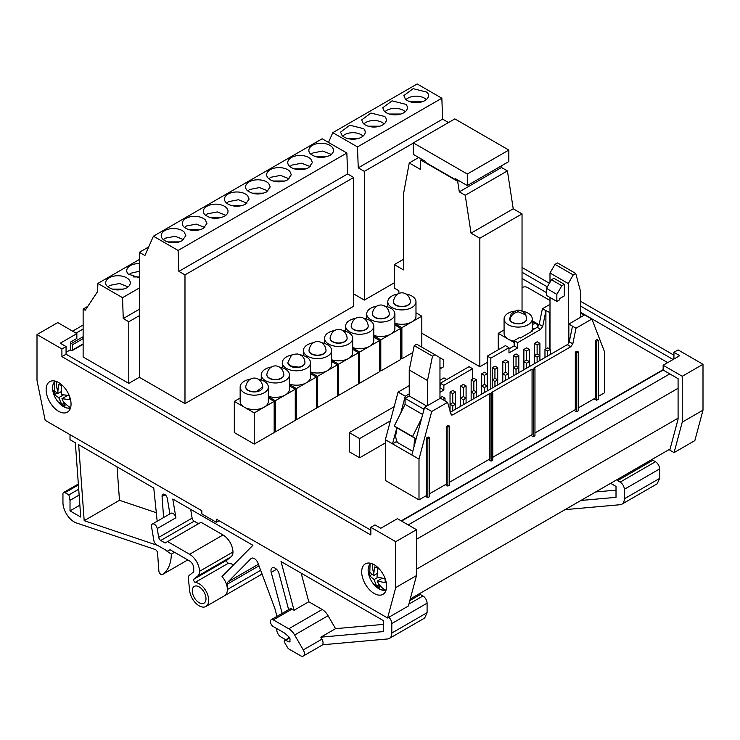 <?xml version="1.0" encoding="UTF-8"?>
<svg xmlns="http://www.w3.org/2000/svg" width="740" height="740" viewBox="0 0 740 740"><rect width="100%" height="100%" fill="white"/><g stroke="black" fill="none" stroke-linecap="round" stroke-linejoin="round"><path stroke-width="1.11" d="M667.711 362.618L580.724 312.4M546.462 292.614L522.033 278.508M184.982 274.892L353.72 177.461L353.72 306.193L184.982 403.624L184.982 274.892L178.876 271.367L178.1 250.444L153.421 236.19L144.901 255.541L139.342 252.331L139.342 377.271L128.797 383.366L83.13 356.995L83.13 309.052L85.202 310.245L97.634 291.542L97.883 283.429L122.553 297.674L139.342 287.98M139.342 377.271L184.982 403.624M514.3 311.124A14.097 8.14 0 0 0 504.079 318.949A14.097 8.14 0 0 0 508.204 324.703A14.097 8.14 0 0 0 523.559 326.47A14.097 8.14 0 0 0 532.264 318.949A14.097 8.14 0 0 0 528.138 313.196A14.097 8.14 0 0 0 522.042 311.124L522.033 213.879L513.227 208.8L507.418 170.922L465.229 195.277L471.038 233.156L479.844 238.234L479.844 366.726L487.299 362.424M479.844 366.726L421.819 333.231M578.208 407.962L595.339 398.074L595.339 340.539L596.995 339.577L598.244 340.298L598.244 399.267L596.579 400.229L594.091 398.795M534.965 432.928L575.304 409.636L575.304 352.101L576.96 351.149L578.208 351.861L578.208 410.839L576.543 411.792L574.055 410.358M591.824 319.032L584.683 314.879L568.847 324.074L576.007 328.209L572.816 343.804L570.808 346.736L533.716 368.15L534.965 368.871L534.965 435.805L533.299 436.767L530.811 435.324M534.965 368.871L533.299 369.834L532.06 369.112L491.536 392.505L492.775 393.227L492.775 460.16L491.12 461.122L488.622 459.679M429.496 493.821L446.627 483.932L446.627 426.397L448.292 425.435L449.532 426.157L449.532 485.126L447.876 486.088L445.378 484.645M396.825 427.766L392.524 443.843L385.364 439.708L385.364 480.464L418.997 499.879L426.592 495.495L426.592 437.96L428.257 436.998L429.496 437.719L429.496 496.697L427.84 497.65L425.352 496.216M400.729 358.16L401.885 358.826L412.809 352.527M379.629 370.333L380.795 371.008L400.729 359.501L400.729 328.338L390.757 334.091A14.097 8.14 -0 0 0 394.892 328.338L394.892 313.954A14.097 8.14 -0 0 0 390.757 308.201A14.097 8.14 -0 0 0 384.671 306.129M358.539 382.515L359.705 383.181L379.629 371.674L379.629 340.511L369.667 346.264A14.097 8.14 -0 0 0 373.793 340.511L373.793 326.127A14.097 8.14 -0 0 0 369.667 320.374A14.097 8.14 -0 0 0 363.571 318.311M337.449 394.688L338.606 395.364L358.539 383.857L358.539 352.693L348.577 358.447A14.097 8.14 -0 0 0 352.703 352.693L352.703 338.31A14.097 8.14 -0 0 0 348.577 332.556A14.097 8.14 -0 0 0 342.481 330.484M316.35 406.871L317.516 407.536L337.449 396.039L337.449 364.866L327.478 370.62A14.097 8.14 -0 0 0 331.613 364.866L331.613 350.483A14.097 8.14 -0 0 0 327.478 344.729A14.097 8.14 -0 0 0 321.391 342.666M295.26 419.043L296.425 419.719L316.35 408.212L316.35 377.049L310.513 373.682M274.17 431.226L275.336 431.901L295.26 420.394L295.26 389.221L285.298 394.975A14.097 8.14 -0 0 0 289.423 389.221L289.423 374.847A14.097 8.14 -0 0 0 285.298 369.094A14.097 8.14 -0 0 0 279.202 367.022M254.236 444.074L254.236 412.911L234.312 401.404L234.312 432.567L254.236 444.074L274.17 432.567L274.17 401.404L264.208 407.157A14.097 8.14 0 0 0 268.333 401.404L268.333 387.02A14.097 8.14 0 0 0 264.208 381.267A14.097 8.14 0 0 0 258.112 379.195M359.659 457.764L359.659 438.589L349.28 432.595L349.28 451.77L359.659 457.764L385.364 442.927M394.309 282.8L364.358 300.098L353.72 293.956M398.879 293.567L398.879 290.737L394.309 288.101L394.309 264.606L403.448 269.878L403.448 194.13L409.257 162.967L420.681 169.553L420.681 159.97L457.681 181.328L459.29 191.854L501.48 167.499L501.239 165.954M479.844 238.234L522.033 213.879M487.299 390.877L487.299 356.116L505.438 345.645L508.972 347.68L490.824 358.16L490.824 388.842M508.972 348.882L514.161 345.885L514.161 340.613L519.582 337.477L520.414 337.958L532.402 331.039L531.57 330.558L537.175 327.321L539.183 324.388L542.374 308.784L549.996 312.659M531.098 331.798L531.57 330.558M549.996 304.362L542.374 308.784M385.364 439.708L398.055 392.108L405.279 396.159L400.775 412.976M409.239 385.642L398.101 392.089M439.967 388.241L440.337 383.237L469.031 366.67L472.555 368.705L443.871 385.272L443.871 390.063L439.967 392.32M538.017 326.627A7.345 4.237 120 0 0 536.537 323.963A7.345 4.237 120 0 0 532.865 324.324A7.345 4.237 120 0 0 532.264 324.712M514.161 342.528L498.242 333.333L498.242 349.807M504.079 329.966L498.242 333.333M401.885 358.826L401.885 327.663L394.892 323.621M421.819 347.134L421.819 316.156L411.856 321.909A14.097 8.14 -0 0 0 415.982 316.156L415.982 301.772A14.097 8.14 -0 0 0 411.856 296.019A14.097 8.14 -0 0 0 405.761 293.956M401.885 327.663L411.856 321.909A14.097 8.14 -0 0 1 394.892 323.223M421.819 316.156L415.982 312.789M380.795 371.008L380.795 339.845L373.793 335.803M380.795 339.845L390.757 334.091A14.097 8.14 -0 0 1 373.793 335.396M400.729 328.338L394.892 324.971M359.705 383.181L359.705 352.018L352.703 347.976M359.705 352.018L369.667 346.264A14.097 8.14 -0 0 1 352.703 347.578M379.629 340.511L373.793 337.144M338.606 395.364L338.606 364.2L331.613 360.158M338.606 364.2L348.577 358.447A14.097 8.14 -0 0 1 331.613 359.751M358.539 352.693L352.703 349.326M317.516 407.536L317.516 376.373L310.513 372.331M317.516 376.373L327.478 370.62A14.097 8.14 -0 0 1 310.513 371.933M337.449 364.866L331.613 361.499M289.423 384.106A14.097 8.14 0 0 0 306.388 382.802L296.425 388.555L289.423 384.513M296.425 388.555L296.425 419.719M292.55 354.839A14.097 8.14 0 0 0 282.329 362.665A14.097 8.14 0 0 0 286.463 368.418A14.097 8.14 0 0 0 301.818 370.185A14.097 8.14 0 0 0 310.513 362.665L310.513 377.049A14.097 8.14 0 0 1 306.388 382.802L316.35 377.049M275.336 431.901L275.336 400.729L268.333 396.696M275.336 400.729L285.298 394.975A14.097 8.14 -0 0 1 268.333 396.289M295.26 389.221L289.423 385.855M254.236 412.911L264.208 407.157A14.097 8.14 0 0 1 244.274 407.157A14.097 8.14 0 0 1 240.149 401.404L240.149 387.02A14.097 8.14 0 0 0 244.274 392.774A14.097 8.14 0 0 0 259.629 394.54A14.097 8.14 0 0 0 268.333 387.02M274.17 401.404L268.333 398.037M240.149 398.037L234.312 401.404M359.659 438.589L390.396 420.838M439.967 380.24L443.991 377.909L446.775 379.518M549.996 300.496L527.435 287.471A13.209 7.631 120 0 0 522.033 287.518M441.854 98.217L357.476 146.927L332.787 132.673L417.166 83.962L441.854 98.217L442.622 119.131L448.533 122.544M471.038 233.156L513.227 208.8M576.007 328.209L591.898 319.032L604.599 351.972L604.599 392.727L598.244 396.39M398.111 392.024L403.504 395.16M409.239 393.884L405.279 396.159M492.775 393.227L491.12 394.189L489.871 393.467L489.871 458.957L449.532 482.249M489.871 393.467L452.778 414.881L451.317 415.029L447.58 402.347L440.42 398.213L424.584 407.305L431.697 411.468M418.997 499.879L418.997 459.124L431.697 411.514L447.58 402.347M349.28 432.595L394.17 406.676M591.843 319.014L586.45 315.906M549.533 348.882L549.533 312.918M418.997 459.124L392.524 443.843L396.168 441.743L412.809 451.345M532.264 329.411A1.758 1.018 -60 0 1 532.865 328.875L533.753 328.791M411.829 454.989L424.584 407.315M472.555 379.084L472.555 368.705M545.907 348.919L545.907 310.828L542.716 326.423L540.709 329.356L517.695 342.648L517.695 347.92L508.972 352.952L508.972 347.68M450.244 412.273L567.284 344.701A2.932 1.693 120 0 0 569.282 341.769L572.482 326.164M66.064 352.305L70.633 349.668L70.633 342.962L71.466 343.443A1.175 0.675 60 0 1 72.289 344.877L83.13 338.624M370.832 527.305L374.986 524.91L380.795 528.268L397.408 518.675L416.5 529.701L416.5 575.572L408.351 606.023L387.584 618.002L216.376 519.156L216.376 522.32L201.835 513.93L201.835 510.766L45.159 420.311L37 380.443L37 334.572L61.91 348.956L61.91 356.625L370.832 534.974L370.832 527.305L395.743 541.689L395.743 587.56L387.584 618.002M416.5 569.19L678.09 418.165M70.217 349.909L71.466 350.631A1.175 0.675 60 0 0 72.048 350.686L83.13 344.294M72.289 344.877L72.289 350.15A1.175 0.675 60 0 1 72.048 350.686M37 334.572L57.757 322.585L76.858 333.611L76.858 338.402L70.633 342L70.633 342.962M139.342 309.255L123.247 318.552L128.797 321.752L139.342 315.666M457.681 181.328L458.837 180.662M420.681 159.97L421.837 159.294M456.09 179.071L455.267 179.552L425.371 162.291L425.371 161.329L413.327 154.383L413.327 142.876L467.301 174.039L467.301 185.546L455.267 178.59L455.267 179.552M409.257 162.967L418.72 157.5M394.309 264.606L403.448 259.333M204.869 214.656C210.447 218.938 216.959 219.484 224.414 216.293A12.321 7.113 0 0 0 228.022 211.27A12.321 7.113 0 0 0 226.533 207.875A12.321 7.113 0 0 0 206.996 206.238A12.321 7.113 0 0 0 203.38 211.27A12.321 7.113 0 0 0 204.869 214.656M183.779 226.838C189.357 231.111 195.869 231.657 203.324 228.475L206.932 223.443L205.442 220.058A12.321 7.113 0 0 0 185.897 218.411A12.321 7.113 0 0 0 182.29 223.443A12.321 7.113 0 0 0 183.779 226.838M247.058 190.3C252.636 194.583 259.148 195.129 266.604 191.938L270.211 186.915L268.722 183.52A12.321 7.113 0 0 0 249.177 181.883A12.321 7.113 0 0 0 245.569 186.915A12.321 7.113 0 0 0 247.058 190.3M268.148 178.127A12.321 7.113 0 0 0 287.693 179.764L291.301 174.733L289.812 171.338A12.321 7.113 0 0 0 270.267 169.701A12.321 7.113 0 0 0 266.659 174.733A12.321 7.113 0 0 0 268.148 178.127M225.968 202.483A12.321 7.113 0 0 0 245.504 204.12L249.112 199.088L247.623 195.702A12.321 7.113 0 0 0 228.087 194.056A12.321 7.113 0 0 0 224.479 199.088A12.321 7.113 0 0 0 225.968 202.483M310.902 159.165A12.321 7.113 0 0 0 291.366 157.528A12.321 7.113 0 0 0 287.758 162.55A12.321 7.113 0 0 0 289.248 165.945A12.321 7.113 0 0 0 308.784 167.582L312.391 162.56L310.902 159.165M162.689 239.011A12.321 7.113 0 0 0 182.225 240.648L185.833 235.625L184.343 232.231A12.321 7.113 0 0 0 164.807 230.593A12.321 7.113 0 0 0 161.2 235.625A12.321 7.113 0 0 0 162.689 239.011M332.001 146.983A12.321 7.113 0 0 0 312.456 145.345A12.321 7.113 0 0 0 308.848 150.377A12.321 7.113 0 0 0 310.338 153.763C315.915 158.046 322.427 158.591 329.883 155.409A12.321 7.113 0 0 0 333.49 150.377A12.321 7.113 0 0 0 332.001 146.983M384.819 116.532L370.953 113.026L361.666 119.926L363.155 123.312A12.321 7.113 -0 0 0 377.012 126.817A12.321 7.113 -0 0 0 386.308 119.926A12.321 7.113 -0 0 0 384.819 116.532M384.245 111.139A12.321 7.113 -0 0 0 398.111 114.635A12.321 7.113 -0 0 0 407.398 107.744A12.321 7.113 -0 0 0 405.909 104.358L392.052 100.853L382.765 107.744L384.245 111.139M363.719 128.714L349.863 125.208L340.576 132.099L342.065 135.494A12.321 7.113 -0 0 0 355.921 138.99A12.321 7.113 -0 0 0 365.209 132.099A12.321 7.113 -0 0 0 363.719 128.714M405.344 98.957A12.321 7.113 -0 0 0 419.201 102.462A12.321 7.113 -0 0 0 428.488 95.571A12.321 7.113 -0 0 0 426.999 92.176L413.142 88.671L403.855 95.571L405.344 98.957M384.125 123.959A11.599 6.697 0 0 0 368.428 121.332A11.599 6.697 0 0 0 363.849 123.959M405.215 111.786A11.599 6.697 0 0 0 389.518 109.159A11.599 6.697 0 0 0 384.939 111.786M363.035 136.142A11.599 6.697 0 0 0 347.338 133.514A11.599 6.697 0 0 0 342.75 136.142M426.314 99.604A11.599 6.697 0 0 0 410.608 96.977A11.599 6.697 0 0 0 406.029 99.604M379.796 126.188L368.168 126.188M400.895 114.016L389.268 114.016M358.706 138.371L347.079 138.371M421.985 101.833L410.358 101.833M580.724 317.183L580.724 292.069L575.739 273.467L557.47 262.922L554.982 264.365L549.996 272.995L549.996 282.245M549.996 297.48L549.996 349.141M575.739 273.467L573.25 274.91L568.265 283.54L549.996 272.995M568.265 343.85L568.265 283.54M556.85 294.354L561.827 285.723L551.448 279.729L553.936 278.296L564.315 284.289L564.315 295.917L559.69 298.59L559.69 299.793L556.85 301.43L556.85 294.354L546.462 288.36L546.462 295.436L556.85 301.43M554.982 264.365L573.25 274.91M427.507 405.631L427.507 380.526L432.493 356.171L434.981 354.738L439.967 357.614L439.967 398.481M424.307 408.36L423.354 408.906L423.354 411.903M432.493 356.171L414.224 345.626L409.239 369.972L409.239 395.965L405.085 398.361L405.085 404.355L394.291 425.981L412.559 436.526L421.634 418.35M412.559 436.526L415.26 438.432A20.553 11.868 120 0 0 414.012 445.943A20.553 11.868 120 0 0 414.03 446.775M394.291 425.981L396.992 427.877L395.743 435.398A20.553 11.868 120 0 0 397.639 442.594M414.224 345.626L416.713 344.193L434.981 354.738M427.507 380.526L409.239 369.972M409.239 395.965L426.74 406.066M422.66 414.502L405.085 404.355M442.622 399.489L444.99 398.12L442.289 396.557L439.967 397.907M452.834 402.653L450.05 404.253L452.75 405.816L455.535 404.207L452.834 402.653M452.834 390.47L450.05 392.08L452.75 393.634L455.535 392.034L452.834 390.47M463.379 396.557L460.604 398.166L463.296 399.73L466.08 398.12L463.379 396.557M463.379 384.384L460.604 385.993L463.296 387.547L466.08 385.938L463.379 384.384M473.924 390.47L471.149 392.08L473.841 393.634L476.625 392.034L473.924 390.47M473.924 378.297L471.149 379.897L473.841 381.461L476.625 379.851L473.924 378.297M484.478 384.384L481.694 385.993L484.395 387.547L487.17 385.938L484.478 384.384M484.478 372.202L481.694 373.811L484.395 375.365L487.17 373.765L484.478 372.202M495.023 378.297L492.239 379.897L494.94 381.461L497.715 379.851L495.023 378.297M495.023 366.115L492.239 367.725L494.94 369.279L497.715 367.678L495.023 366.115M505.568 372.202L502.784 373.811L505.485 375.365L508.269 373.765L505.568 372.202M505.568 360.029L502.784 361.638L505.485 363.192L508.269 361.582L505.568 360.029M516.113 366.115L513.329 367.725L516.03 369.279L518.814 367.678L516.113 366.115M516.113 353.942L513.329 355.542L516.03 357.106L518.814 355.496L516.113 353.942M526.658 360.029L523.874 361.638L526.575 363.192L529.359 361.582L526.658 360.029M526.658 347.846L523.874 349.456L526.575 351.01L529.359 349.41L526.658 347.846M537.203 353.942L534.428 355.542L537.12 357.106L539.904 355.496L537.203 353.942M537.203 341.76L534.428 343.369L537.12 344.923L539.904 343.323L537.203 341.76M547.748 347.846L544.973 349.456L547.665 351.01L550.449 349.41L547.748 347.846M416.5 575.572L395.743 587.56M416.5 529.701L395.743 541.689M663.142 365.255L682.243 376.281L682.243 422.151L674.085 452.603L669.783 450.114L678.09 419.127L678.09 378.677L663.142 370.046L663.142 365.255L679.745 355.663L673.937 352.305L673.937 359.02M420.117 593.304L420.357 594.498L422.938 595.987A5.874 3.395 60 0 1 427.091 603.174L427.091 612.674L424.658 618.048L389.37 638.426A11.748 6.78 60 0 1 387.649 638.962L322.483 644.78A5.282 3.052 -120 0 0 323.047 642.829A5.282 3.052 -120 0 0 321.956 639.147L320.808 637.177L383.496 631.581L383.496 620.675L281.043 561.53L294.039 610.269L308.784 601.759L301.152 573.139M156.306 512.7L119.482 500.296L117.05 466.848M652.634 459.059L652.884 460.252L655.455 461.742A5.874 3.395 60 0 1 659.608 468.938L659.608 478.429L657.176 483.812L621.887 504.18A11.748 6.78 60 0 1 620.166 504.717L565.018 509.638M219.114 520.738L216.376 522.32M388.861 617.271A5.874 3.395 60 0 1 391.802 623.552L391.802 633.052A11.748 6.78 60 0 1 389.37 638.426M288.415 636.437L288.415 636.502A5.874 3.395 60 0 1 287.851 638.574M286.334 639.452A5.874 3.395 60 0 1 284.262 638.898L280.941 636.983A5.874 3.395 60 0 1 276.788 629.786L276.788 628.584M78.708 489.233L68.894 494.903L65.028 492.664A2.932 1.693 60 0 0 63.557 492.526A2.932 1.693 60 0 0 62.946 493.867L62.946 502.497A15.855 9.158 60 0 0 76.451 522.958L155.076 549.45A2.932 1.693 60 0 1 157.565 553.03L158.869 571.04A2.932 1.693 60 0 0 160.228 573.87A2.932 1.693 60 0 0 162.412 574.564A2.932 1.693 60 0 0 162.467 574.536A46.972 27.121 60 0 0 171.319 554.14L174.529 552.29M70.013 434.658L70.013 439.69L75.341 442.77L80.734 517.066L70.013 510.877L79.865 505.189M157.185 521.265L153.772 488.049L78.671 444.694L84.184 520.673L119.482 500.296M84.184 520.673L157.638 545.417M617.345 479.437L617.586 480.63L620.166 482.119A5.874 3.395 60 0 1 624.32 489.307L624.32 498.806A11.748 6.78 60 0 1 621.887 504.18M322.483 644.78A5.282 3.052 -120 0 1 321.956 645.252L303.271 656.038A5.282 3.052 -120 0 1 300.625 655.779L288.97 649.045A2.969 1.711 60 0 1 287.499 647.5L284.623 642.514A1.758 1.018 60 0 1 284.243 641.256A1.758 1.018 60 0 1 284.604 640.452A1.758 1.018 60 0 1 285.316 640.452L289.766 637.88M128.788 279.461A12.321 7.113 0 0 0 109.252 277.815A12.321 7.113 0 0 0 105.644 282.846A12.321 7.113 0 0 0 107.133 286.241C112.711 290.515 119.223 291.061 126.669 287.879A12.321 7.113 0 0 0 130.286 282.846A12.321 7.113 0 0 0 128.788 279.461M139.342 263.56A12.321 7.113 0 0 0 130.342 265.642A12.321 7.113 0 0 0 126.734 270.673A12.321 7.113 0 0 0 128.224 274.059L139.342 277.778M467.301 174.039L508.824 150.063L508.824 161.57L467.301 185.546M508.824 150.063L454.85 118.9L413.327 142.876M209.892 217.532L221.519 217.532M188.792 229.715L200.429 229.715M252.072 193.177L263.708 193.177M273.171 181.004L284.798 181.004M230.982 205.359L242.609 205.359M294.261 168.822L305.888 168.822M167.703 241.888L179.33 241.888M315.351 156.649L326.988 156.649M509.657 318.829A8.51 4.912 0 0 0 509.657 318.949A8.51 4.912 0 0 0 512.145 322.427A8.51 4.912 0 0 0 521.423 323.491A8.51 4.912 0 0 0 526.686 318.949A8.51 4.912 0 0 0 526.677 318.829M398.018 293.956A14.097 8.14 -0 0 0 387.797 301.772A14.097 8.14 -0 0 0 391.923 307.526A14.097 8.14 -0 0 0 407.278 309.292A14.097 8.14 -0 0 0 415.982 301.772M393.375 301.652A8.51 4.912 -0 0 0 393.375 301.772A8.51 4.912 -0 0 0 395.872 305.25A8.51 4.912 -0 0 0 405.15 306.314A8.51 4.912 -0 0 0 410.404 301.772A8.51 4.912 -0 0 0 410.404 301.652M376.928 306.129A14.097 8.14 -0 0 0 366.707 313.954A14.097 8.14 -0 0 0 370.832 319.708A14.097 8.14 -0 0 0 386.188 321.475A14.097 8.14 -0 0 0 394.892 313.954M372.285 313.834A8.51 4.912 -0 0 0 372.285 313.954A8.51 4.912 -0 0 0 374.773 317.432A8.51 4.912 -0 0 0 384.051 318.496A8.51 4.912 -0 0 0 389.314 313.954A8.51 4.912 -0 0 0 389.305 313.834M355.829 318.311A14.097 8.14 -0 0 0 345.608 326.127A14.097 8.14 -0 0 0 349.733 331.881A14.097 8.14 -0 0 0 365.098 333.647A14.097 8.14 -0 0 0 373.793 326.127M351.195 326.007A8.51 4.912 -0 0 0 351.186 326.127A8.51 4.912 -0 0 0 353.683 329.605A8.51 4.912 -0 0 0 362.961 330.669A8.51 4.912 -0 0 0 368.215 326.127A8.51 4.912 -0 0 0 368.215 326.007M334.739 330.484A14.097 8.14 -0 0 0 324.518 338.31A14.097 8.14 -0 0 0 328.643 344.063A14.097 8.14 -0 0 0 344.007 345.83A14.097 8.14 -0 0 0 352.703 338.31M330.096 338.189A8.51 4.912 -0 0 0 330.096 338.31A8.51 4.912 -0 0 0 332.593 341.788A8.51 4.912 -0 0 0 341.871 342.851A8.51 4.912 -0 0 0 347.125 338.31A8.51 4.912 -0 0 0 347.125 338.189M313.649 342.666A14.097 8.14 -0 0 0 303.428 350.483A14.097 8.14 -0 0 0 307.553 356.236A14.097 8.14 -0 0 0 322.908 358.003A14.097 8.14 -0 0 0 331.613 350.483M309.006 350.371A8.51 4.912 -0 0 0 309.006 350.483A8.51 4.912 -0 0 0 311.494 353.961A8.51 4.912 -0 0 0 320.772 355.024A8.51 4.912 -0 0 0 326.035 350.483A8.51 4.912 -0 0 0 326.026 350.371M310.513 362.665A14.097 8.14 0 0 0 306.388 356.911A14.097 8.14 0 0 0 300.292 354.839M287.916 362.545A8.51 4.912 0 0 0 287.906 362.665A8.51 4.912 0 0 0 290.404 366.143A8.51 4.912 0 0 0 299.682 367.207A8.51 4.912 0 0 0 304.936 362.665A8.51 4.912 0 0 0 304.936 362.545M271.46 367.022A14.097 8.14 -0 0 0 261.239 374.847A14.097 8.14 -0 0 0 265.364 380.591A14.097 8.14 -0 0 0 280.728 382.358A14.097 8.14 -0 0 0 289.423 374.847M266.816 374.727A8.51 4.912 -0 0 0 266.816 374.847A8.51 4.912 -0 0 0 269.314 378.316A8.51 4.912 -0 0 0 278.591 379.38A8.51 4.912 -0 0 0 283.846 374.847A8.51 4.912 -0 0 0 283.846 374.727M250.37 379.195A14.097 8.14 0 0 0 240.149 387.02M245.726 386.9A8.51 4.912 0 0 0 245.726 387.02A8.51 4.912 0 0 0 248.214 390.498A8.51 4.912 0 0 0 257.502 391.562A8.51 4.912 0 0 0 262.756 387.02A8.51 4.912 0 0 0 262.746 386.891M551.448 279.729L546.462 288.36M439.967 357.762L443.491 359.797L443.491 366.874L440.642 368.52L439.967 368.122M440.642 368.52L440.642 367.318L439.967 367.715M361.694 571.89A17.612 10.175 -120 0 0 369.389 589.623A17.612 10.175 -120 0 0 382.959 594.34A17.612 10.175 -120 0 0 386.613 586.274A17.612 10.175 -120 0 0 378.917 568.551A17.612 10.175 -120 0 0 365.347 563.834A17.612 10.175 -120 0 0 361.694 571.89M46.139 389.703A17.612 10.175 -120 0 0 53.826 407.435A17.612 10.175 -120 0 0 67.395 412.152A17.612 10.175 -120 0 0 71.049 404.086A17.612 10.175 -120 0 0 63.353 386.363A17.612 10.175 -120 0 0 49.784 381.646A17.612 10.175 -120 0 0 46.139 389.703M303.271 656.038A5.282 3.052 -120 0 0 304.362 653.624A5.282 3.052 -120 0 0 303.271 649.933L294.64 634.994A11.748 6.78 60 0 0 288.767 628.797L273.319 619.88A4.107 2.377 -120 0 0 271.266 619.676A4.107 2.377 -120 0 0 270.414 621.554A4.107 2.377 -120 0 0 273.319 626.586L284.65 633.107L289.155 637.103L290.08 639.018L289.784 641.848L285.316 640.452M383.496 624.384L335.553 628.667L320.808 637.177M335.553 628.667L328.061 615.699L294.64 634.994M328.061 615.699A11.748 6.78 60 0 0 322.196 609.501L308.784 601.759M294.039 610.269L292.004 609.094A4.107 2.377 -120 0 0 289.95 608.89L271.266 619.676M198.514 523.707L194.158 521.191L160.728 540.487A2.932 1.693 60 0 1 158.702 537.416L157.232 528.563L175.917 517.778L172.79 499.028L252.904 545.288L222.028 576.525A13.505 7.798 60 0 1 227.374 589.512L227.374 584.101A5.874 3.395 60 0 1 228.17 581.742L258.408 564.278M189.588 554.279L223.018 534.974L201.012 522.274L167.582 541.569L189.588 554.279A14.097 8.14 60 0 1 199.55 571.308A11.748 6.78 60 0 1 197.617 576.146L193.556 579.383A1.758 1.018 60 0 0 193.269 580.132L195.046 582.463L228.475 563.168A13.505 7.798 60 0 1 233.424 564.999M195.046 582.463A13.505 7.798 60 0 1 208.689 600.307A13.505 7.798 60 0 1 205.896 606.486A13.505 7.798 60 0 1 196.072 603.461A13.505 7.798 60 0 1 189.671 590.76L188.386 578.717A6.457 3.728 60 0 1 188.349 578.005A6.457 3.728 60 0 1 189.412 575.23L193.741 571.779L193.741 568.181A5.874 3.395 60 0 0 193.454 566.248A5.874 3.395 60 0 0 191.124 562.206A5.874 3.395 60 0 0 189.588 560.985L170.08 549.718L167.582 551.161L156.695 544.871A4.107 2.377 60 0 1 153.855 540.57L151.543 526.677A4.107 2.377 -120 0 1 151.478 525.946A4.107 2.377 -120 0 1 152.329 524.059A4.107 2.377 -120 0 1 155.215 524.882A4.107 2.377 -120 0 1 157.232 528.563M194.158 521.191A2.932 1.693 60 0 1 192.123 518.12L190.67 509.351M175.917 517.778A4.107 2.377 -120 0 0 173.9 514.096A4.107 2.377 -120 0 0 171.014 513.273L152.329 524.059M580.9 500.471L616.013 497.335L616.013 486.439L610.611 483.322M616.013 490.139L595.645 491.961M370.971 563.344A15.235 8.797 -120 0 0 369.63 577.302A15.235 8.797 -120 0 0 373.441 583.888A15.235 8.797 -120 0 0 380.166 589.419A15.235 8.797 -120 0 0 385.142 590.085A15.235 8.797 -120 0 0 386.197 589.706M370.102 563.14L369.63 577.302A25.835 25.835 0 0 0 373.441 583.888L380.517 589.651L385.929 590.566M373.728 573.759L374.718 566.923L376.346 567.441L378.011 568.385L377.002 576.987L384.967 578.736L385.355 582.769L377.391 581.02L379.861 587.625L376.568 586.163L374.098 579.568L369.611 575.812L369.223 571.779L373.709 575.535L373.728 573.759A25.835 20.794 -103.6 0 1 372.59 563.917M55.407 381.156A15.235 8.797 -120 0 0 54.076 395.114A15.235 8.797 -120 0 0 57.877 401.7A15.235 8.797 -120 0 0 65.675 407.638A15.235 8.797 -120 0 0 70.43 407.611A15.235 8.797 -120 0 0 70.633 407.518M54.538 380.961L54.076 395.114A25.835 25.835 0 0 0 57.877 401.7L66.184 407.934L70.365 408.378M57.886 391.654L58.395 384.643L59.986 384.948L61.642 385.688L61.254 394.531L69.107 395.502L69.828 399.665L61.966 398.694L65.055 405.529L61.818 404.484L58.728 397.648L54.353 394.67L53.632 390.507L58.007 393.486L57.886 391.654A25.835 21.044 -113.3 0 1 56.249 381.414M228.475 563.168A1.758 1.018 60 0 1 226.69 560.837A1.758 1.018 60 0 1 226.986 560.078L231.037 556.841L197.617 576.146M199.55 571.308L232.98 552.012A11.748 6.78 60 0 1 231.037 556.841M223.018 534.974A14.097 8.14 60 0 1 232.98 552.012M160.728 540.487L165.094 543.012L167.582 541.569M66.091 396.316L65.916 395.308M61.124 392.209L60.55 392.024M381.304 578.763L381.248 578.153M58.007 393.486L61.115 391.691M57.1 393.079L54.353 394.67M58.728 397.648L63.363 394.966M61.818 404.484L63.733 403.374M61.966 398.694L67.599 395.438M373.709 575.535L377.132 573.555M371.97 574.453L369.611 575.812M374.098 579.568L377.983 577.32M376.568 586.163L378.529 585.035M377.391 581.02L382.081 578.319M133.237 276.936L139.342 276.936M128.917 274.707L130.851 273.226L139.342 271.266M112.147 289.118L123.774 289.118M107.818 286.889L109.761 285.4L119.575 283.503L128.103 286.889M192.289 590.835A9.685 5.596 60 0 1 194.296 586.395A9.685 5.596 60 0 1 201.761 588.994A9.685 5.596 60 0 1 205.988 598.743A9.685 5.596 60 0 1 203.981 603.183A9.685 5.596 60 0 1 196.516 600.584A9.685 5.596 60 0 1 192.289 590.835M311.022 154.419L312.964 152.93L322.779 151.034L331.307 154.419M163.374 239.658L165.316 238.178L175.13 236.282L183.659 239.658M289.932 166.593L291.875 165.103L301.689 163.216L310.217 166.593M226.653 203.13L228.595 201.641L238.41 199.745L246.938 203.13M268.842 178.775L270.785 177.286L280.589 175.389L289.118 178.775M247.752 190.948L249.685 189.468L259.5 187.572L268.028 190.948M184.473 227.485L186.406 225.996L196.22 224.1L204.749 227.485M205.563 215.303L207.505 213.823L217.31 211.927L225.848 215.303M289.784 641.848L289.026 641.904L290.062 641.312M617.586 480.63L652.884 460.252M70.013 510.877L70.013 500.342L68.894 494.903M79.134 495.069L70.013 500.342M171.319 554.14L166.648 550.976A1.758 1.018 60 0 1 165.927 550.199M169.895 513.921L167.342 498.538A4.107 2.377 60 0 0 164.733 494.385A4.107 2.377 60 0 0 162.902 494.302A4.107 2.377 60 0 0 162.051 496.188A4.107 2.377 60 0 0 162.069 496.485L163.596 517.556M276.621 616.587A29.36 16.955 60 0 0 274.226 606.717L258.001 563.186A5.874 3.395 60 0 0 251.424 558.302A5.874 3.395 60 0 0 251.008 558.626L228.17 581.742M288.637 609.64L279.026 573.583A5.874 3.395 60 0 0 272.19 567.885A5.874 3.395 60 0 0 270.97 570.577A5.874 3.395 60 0 0 271.219 572.362L282.162 613.386M409.803 600.593L420.357 594.498M674.085 452.603L694.841 440.615L703 410.164L703 364.293L678.09 349.909L673.937 352.305M682.243 422.151L703 410.164M682.243 376.281L703 364.293M673.937 355.182L580.724 301.365M549.395 283.281L522.033 267.482M410.219 599.012L670.088 448.986M76.858 333.611L60.255 343.203L66.064 346.561L66.064 354.229L370.832 530.182M396.992 427.877L415.26 438.432M423.354 408.906L405.085 398.361M561.827 285.723L564.315 284.289M580.724 313.261L584.11 315.212M504.079 318.949L504.079 333.333A14.097 8.14 0 0 0 508.204 339.087A14.097 8.14 0 0 0 514.161 341.14M97.883 283.429L139.342 259.49M87.783 306.36L83.13 309.052M122.553 297.674L123.247 318.552M673.104 359.501L580.724 306.166M547.323 286.88L522.033 272.283M61.91 356.625L66.064 354.229M61.91 348.956L66.064 346.561M544.973 357.587L544.973 349.456M550.449 354.414L550.449 349.41M547.665 356.023L547.665 351.01M534.428 363.673L534.428 343.369M539.904 360.51L539.904 343.323M537.12 353.988L537.12 344.923M537.12 362.11L537.12 357.106M523.874 369.76L523.874 349.456M529.359 366.596L529.359 349.41M526.575 360.075L526.575 351.01M526.575 368.206L526.575 363.192M513.329 375.846L513.329 355.542M518.814 372.683L518.814 355.496M516.03 366.161L516.03 357.106M516.03 374.292L516.03 369.279M502.784 381.942L502.784 361.638M508.269 378.769L508.269 361.582M505.485 372.257L505.485 363.192M505.485 380.379L505.485 375.365M492.239 388.028L492.239 367.725M497.715 384.865L497.715 367.678M494.94 378.344L494.94 369.279M494.94 386.465L494.94 381.461M481.694 394.115L481.694 373.811M487.17 390.951L487.17 373.765M484.395 384.43L484.395 375.365M484.395 392.561L484.395 387.547M471.149 400.201L471.149 379.897M476.625 397.038L476.625 379.851M473.841 390.517L473.841 381.461M473.841 398.647L473.841 393.634M460.604 406.297L460.604 385.993M466.08 403.134L466.08 385.938M463.296 396.612L463.296 387.547M463.296 404.734L463.296 399.73M450.05 411.57L450.05 392.08M455.535 409.22L455.535 392.034M452.75 402.699L452.75 393.634M452.75 410.82L452.75 405.816M444.99 400.849L444.99 398.12M568.847 324.074L568.847 342.981M465.229 195.277L459.29 191.854M507.418 170.922L501.48 167.499M591.898 319.032L586.45 315.943M442.622 119.131L358.253 167.841L357.476 146.927M413.327 143.088L364.358 171.365L358.253 167.841M332.787 132.673L328.495 142.431M427.84 497.65L427.84 438.681L426.592 437.96M427.84 438.681L429.496 437.719M449.532 426.157L447.876 427.11L446.627 426.397M492.775 457.283L532.06 434.602L532.06 369.112M578.208 351.861L576.543 352.823L575.304 352.101M440.337 383.237L443.871 385.272M443.871 390.063L440.337 388.028M398.055 392.108L403.504 395.197M514.161 340.613L517.695 342.648M517.695 347.92L514.161 345.885M490.824 358.16L487.299 356.116M596.579 400.229L596.579 341.26L595.339 340.539M596.579 341.26L598.244 340.298M148.685 246.938L139.342 252.331M153.421 236.19L322.159 138.769L346.847 153.023L347.624 173.946L353.72 177.461M178.1 250.444L346.847 153.023M178.876 271.367L347.624 173.946M364.358 300.098L364.358 171.365M447.876 427.11L447.876 486.088M491.12 461.122L491.12 394.189M533.299 436.767L533.299 369.834M576.543 352.823L576.543 411.792M128.797 383.366L128.797 321.752M416.5 539.293L678.09 388.269M76.026 333.13L83.13 329.032M71.466 343.443L83.13 336.709M72.289 350.15L83.13 343.897M391.802 633.052L427.091 612.674M162.467 574.536L187.756 559.93L162.412 574.564M624.32 498.806L659.608 478.429M509.999 320.096C510.517 315.814 513.245 313.039 518.166 311.762L525.761 314.851L526.686 318.709A8.51 4.912 180 0 1 521.423 323.25A8.51 4.912 180 0 1 512.145 322.187A8.51 4.912 180 0 1 509.999 320.096A8.51 4.912 180 0 1 509.657 318.709L509.657 318.949M393.375 301.532C395.567 289.34 409.109 290.533 410.404 301.532A8.51 4.912 180 0 1 404.29 306.249A8.51 4.912 180 0 1 395.872 305.01A8.51 4.912 180 0 1 393.375 301.532L393.375 301.772M372.285 313.714C374.477 301.513 388.019 302.706 389.314 313.714A8.51 4.912 180 0 1 383.19 318.431A8.51 4.912 180 0 1 374.773 317.192A8.51 4.912 180 0 1 372.285 313.714L372.285 313.954M351.186 325.896C353.387 313.695 366.929 314.889 368.215 325.896A8.51 4.912 180 0 1 362.101 330.604A8.51 4.912 180 0 1 353.683 329.365A8.51 4.912 180 0 1 351.186 325.896L351.186 326.127M330.096 338.069C332.288 325.868 345.83 327.062 347.125 338.069A8.51 4.912 180 0 1 341.011 342.786A8.51 4.912 180 0 1 332.593 341.547A8.51 4.912 180 0 1 330.096 338.069L330.096 338.31M309.006 350.251C311.198 338.05 324.74 339.244 326.035 350.251A8.51 4.912 180 0 1 319.911 354.96A8.51 4.912 180 0 1 311.494 353.72A8.51 4.912 180 0 1 309.006 350.251L309.006 350.483M304.936 362.665L304.936 362.424A8.51 4.912 180 0 1 298.821 367.142L290.404 365.902L287.906 362.665M266.816 374.607C269.009 362.406 282.55 363.599 283.846 374.607A8.51 4.912 180 0 1 277.731 379.324A8.51 4.912 180 0 1 269.314 378.075A8.51 4.912 180 0 1 266.816 374.607L266.816 374.847M245.726 386.779C247.918 374.588 261.461 375.772 262.756 386.779L256.632 391.497A8.51 4.912 180 0 1 248.214 390.257A8.51 4.912 180 0 1 245.726 386.779L245.726 387.02M321.956 639.147L303.271 649.933M292.004 609.094L273.319 619.88M322.196 609.501L288.767 628.797M158.702 537.416L192.123 518.12M261.766 573.287A13.505 7.798 60 0 1 259.87 575.322L262.062 574.055M205.896 606.486L224.581 595.7A13.505 7.798 60 0 0 227.374 589.512L260.656 570.299M385.142 590.085A25.835 20.794 -103.6 0 1 377.733 582.593M70.43 407.611A25.835 21.044 -113.3 0 1 62.447 400.312M193.556 579.383L226.986 560.078M518.166 311.762L516.742 310.319L511.22 313.788L509.657 318.709M624.32 489.307L659.608 468.938M620.166 482.119L655.455 461.742M65.028 492.664L78.403 484.95M162.069 496.485L165.149 494.709M259 565.841L227.374 584.101M251.008 558.626L251.924 558.099M271.219 572.362L276.547 569.291M391.802 623.552L427.091 603.174M408.859 604.118L422.938 595.987M401.552 521.071L663.142 370.046M408.203 524.91L669.783 373.885M450.605 413.623L452.778 414.881M567.284 344.701L570.808 346.736M569.282 341.769L572.816 343.804M542.716 326.423L539.183 324.388M537.175 327.321L540.709 329.356M72.594 331.15L83.13 325.064M284.604 640.452L289.581 637.584M224.581 595.7L259.87 575.322M304.936 362.424C304.695 357.993 302.272 355.191 297.665 353.998C293.937 354.099 291.8 354.654 291.264 355.653L287.906 362.424M525.761 314.851C526.427 314.787 521.571 308.978 516.742 310.319M63.557 492.526L78.329 483.997M261.239 379.962L261.239 374.847M282.329 367.78L282.329 362.665M303.428 355.607L303.428 350.483M324.518 343.425L324.518 338.31M345.608 331.252L345.608 326.127M366.707 319.07L366.707 313.954M387.797 306.887L387.797 301.772M532.264 330.16L532.264 318.949M401.21 520.877L663.142 369.649M532.264 321.493L536.537 323.963M539.099 324.721L532.264 320.772"/></g></svg>
